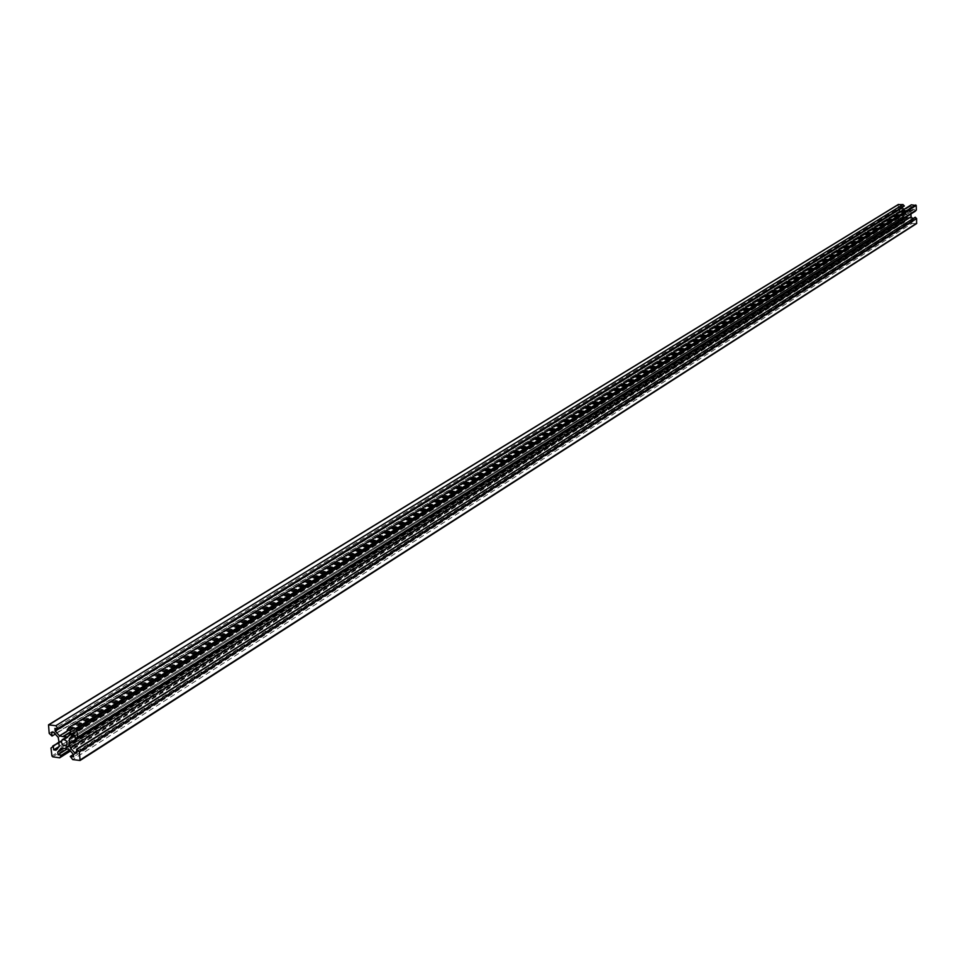<?xml version="1.0" encoding="UTF-8"?>
<svg xmlns="http://www.w3.org/2000/svg" width="965" height="965" viewBox="0 0 965 965"><rect width="100%" height="100%" fill="white"/><g stroke="black" fill="none" stroke-linecap="round" stroke-linejoin="round"><path stroke-width="0.72" stroke-dasharray="4.83 3.62" d="M903.903 214.121L903.976 216.57L901.648 218.971L900.164 218.922L899.79 216.703L58.769 742.266L904.084 213.928L59.034 741.952M904.084 213.928L58.696 741.566M903.891 213.735L903.807 211.275L58.19 737.344M903.807 211.275L901.322 208.717L53.895 732.568M901.322 208.717L899.85 208.669L51.579 732.254M899.85 208.669L899.911 210.889L55.258 734.075M899.911 210.889L51.543 736.005M899.609 210.877L898.246 209.477L49.203 733.4M898.246 209.477L898.15 204.677M902.251 207.596L902.203 206.233L54.884 728.43M902.203 206.233L904.35 206.293M63.557 736.717L907.317 210.599L904.736 210.322L68.515 730.24M904.736 210.322L903.867 209.429M907.112 210.394L70.674 731.699M907.317 210.599L70.722 732.121M907.498 210.406L909.874 210.479L67.562 736.922M909.874 210.479L912.215 208.066L70.843 733.147M912.215 208.066L912.166 206.534L70.529 730.505M912.166 206.534L910.019 206.474L67.152 730.059M910.019 206.474L67.08 729.492M910.007 206.148L911.286 204.833M910.924 213.989L910.876 211.504L913.204 209.091L914.699 209.14L914.76 211.359L75.354 739.202M914.699 209.14L74.908 735.366M913.204 209.091L72.556 735.053M910.876 211.504L74.824 735.354M910.948 213.965L75.825 739.262M912.757 218.585L913.517 219.369L76.79 751.397M913.517 219.369L915.001 219.417L76.995 753.074M915.001 219.417L914.941 217.197M64.969 748.575L907.522 217.487L910.104 217.764L912.588 220.322L912.637 221.853L910.49 221.781L911.853 223.506L72.689 759.588M911.853 223.506L916.316 223.651M910.49 222.107L70.336 756.97M910.49 221.781L73.364 754.449M912.637 221.853L73.654 756.886M912.588 220.322L73.34 754.256M910.104 217.764L69.046 749.467M907.727 217.68L65.306 748.961M907.522 217.487L65.053 748.659M907.341 217.668L904.965 217.595L60.988 748.37M904.965 217.595L902.637 219.996L63.195 748.671M902.637 219.996L902.685 221.516L66.862 749.166M902.685 221.516L904.832 221.588L69.564 750.034M904.832 221.588L69.902 750.42M904.844 221.914L70.421 750.999M899.79 216.703L898.524 218.018L898.668 222.589L903.566 223.229M898.524 218.018L50.976 748.08M900.104 216.715L58.817 742.604M900.164 218.922L59.263 746.403M901.648 218.971L56.018 750.215M903.976 216.57L59.275 746.464M905.52 213.977L906.364 212.348L907.57 212.095L909.32 214.327L908.487 215.738L905.52 213.977M898.101 204.894L48.262 725.487M899.127 223.072L52.725 756.837M898.668 222.589L51.929 755.945M906.364 212.348L62.351 739.576M908.487 215.738L66.199 745.728"/><path stroke-width="1.45" d="M59.034 741.952L50.976 748.08L51.929 755.945L52.725 756.837L59.685 757.802L61.398 755.197L58.033 754.739L57.719 752.109L60.988 748.37L64.969 748.575L69.046 749.467L73.34 754.256L73.654 756.886L70.276 756.415L72.689 759.588L80.071 760.48L79.383 751.952L76.537 749.262L76.995 753.074L74.655 752.76L70.361 747.972L69.516 743.364L69.275 738.84L72.556 735.053L74.908 735.366L75.354 739.202L77.646 737.2L76.718 729.25L75.909 728.358L68.877 727.429L67.152 730.059L70.529 730.505L70.843 733.147L67.562 736.922L63.557 736.717L59.492 735.849L55.198 731.06L54.884 728.43L58.25 728.877L55.837 725.704L48.515 724.848L49.203 733.4L52.038 736.066L51.579 732.254L53.895 732.568L58.19 737.344L59.034 741.952M55.258 734.075L52.038 736.066M898.15 204.677L902.987 204.568L55.837 725.704M58.25 728.877L904.35 205.967L58.19 728.322M904.35 205.967L902.987 204.568M903.867 209.429L902.251 207.765L55.198 731.06M68.515 730.24L59.492 735.849M70.674 731.699L63.22 736.343M70.722 732.121L63.823 736.428M75.849 739.262L915.073 211.371L916.352 210.056L916.219 205.448L911.286 204.833L68.877 727.429M916.352 210.056L77.646 737.2M74.824 735.354L69.275 738.84M75.825 739.262L69.782 743.062M910.924 213.989L69.516 743.364M910.767 214.146L69.854 743.738M910.96 214.351L911.032 216.811L70.361 747.972M76.79 751.397L74.655 752.76M911.032 216.811L912.757 218.585M77.031 749.323L915.254 217.209L76.537 749.262M915.254 217.209L916.617 218.609L79.383 751.952M80.288 760.179L916.557 223.591L916.617 218.609M73.364 754.449L70.276 756.415M63.195 748.671L57.719 752.109M66.862 749.166L58.033 754.739M69.564 750.034L61.398 755.197M69.902 750.42L61.471 755.752M70.421 750.999L59.685 757.802M58.817 742.604L52.749 746.029M59.263 746.403L53.702 749.889L53.244 746.09M58.769 742.242L59.275 746.464L56.018 750.215L53.702 749.889M61.29 742.254L62.351 739.576C66.597 739.769 67.888 741.82 66.199 745.728L63.183 745.414L61.29 742.254M898.536 204.435L48.865 724.775M915.749 204.966L75.909 728.358M916.219 205.448L76.718 729.25M916.75 223.204L80.312 759.853M898.306 204.496L48.515 724.848M916.557 223.591L80.071 760.48"/></g></svg>
